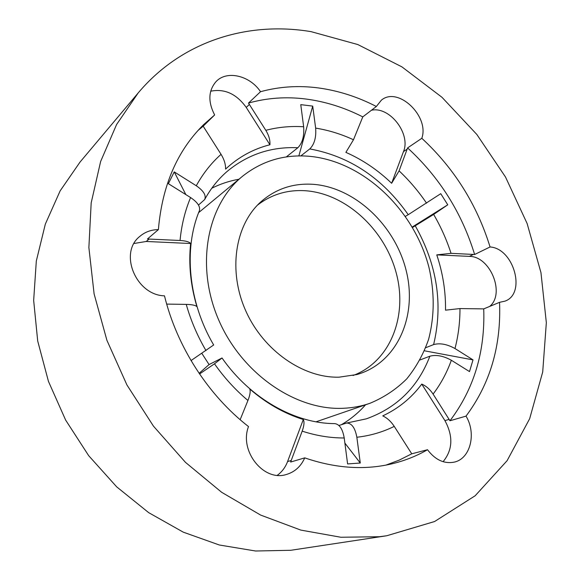 <?xml version="1.0" encoding="UTF-8"?>
<svg xmlns="http://www.w3.org/2000/svg" width="580" height="580" viewBox="0 0 580 580"><rect width="100%" height="100%" fill="white"/><g stroke="black" fill="none" stroke-linecap="round" stroke-linejoin="round"><path stroke-width="0.87" d="M311.098 31.653L357.817 44.551L401.911 66.867L441.974 97.288L476.833 134.466L505.506 177.016L527.133 223.554L540.959 272.622L546.338 322.661L542.706 371.983L529.671 418.688L507.087 460.701L475.158 495.762L434.587 521.529L386.737 535.753L379.472 536.717L340.88 537.254L300.832 530.098L260.623 515.069L221.676 492.311L185.477 462.361L153.461 426.148L126.918 384.939L106.901 340.279L94.105 293.893L88.878 247.537L91.183 202.899L100.637 161.472L116.594 124.511L138.171 92.959C182.272 40.513 248.436 21.119 311.098 31.653M138.171 92.959L80.025 162.081L60.146 190.856L45.327 224.126L36.315 261.007L33.662 300.389L37.7 340.996L48.452 381.386L65.642 420.087L88.682 455.677L116.71 486.874L148.647 512.626L183.273 532.157L219.32 544.997L255.541 551L290.776 550.289L386.737 535.753M310.227 156.375C363.986 161.748 414.192 210.112 428.946 267.358C434.717 292.255 434.594 316.267 428.584 339.387C423.473 354.061 416.193 367.22 406.754 378.863C396.169 389.376 383.895 397.517 369.946 403.288C361.492 406.217 352.589 407.885 343.237 408.284C295.611 410.647 241.447 373.52 218.457 319.421C195.243 265.394 207.132 204.863 242.512 176.276C262.269 160.667 284.845 154.034 310.227 156.375M369.946 403.288L316.071 421.812M260.529 91.705L248.487 103.066C267.155 97.868 286.302 96.526 305.921 99.028C325.51 101.601 344.462 107.554 362.783 116.884L376.348 106.488C357.773 96.889 338.568 90.719 318.717 87.979C298.845 85.303 279.444 86.543 260.529 91.705C249.828 75.465 226.599 69.955 215.919 81.751C208.329 90.784 207.901 101.848 214.643 114.956L203.631 124.642C177.226 150.713 162.146 185.709 158.391 229.615C151.221 229.687 145.014 231.964 139.773 236.437C118.523 252.909 135.974 295.191 164.488 295.836C176.878 346.651 208.235 395.277 248.508 426.575C238.938 451.08 263.82 482.147 286.563 474.425C294.901 471.895 300.962 466.371 304.739 457.866C336.088 468.589 365.762 470.423 393.776 463.369C405.848 460.295 417.092 455.75 427.518 449.725C435.174 459.831 444.012 463.986 454.031 462.173C470.409 458.947 476.673 433.507 466.015 416.128C490.114 383.808 501.294 345.876 499.547 302.332L505.042 301.121C526.517 293.589 513.742 248.385 490.064 246.971C476.905 204.486 454.154 168.265 421.812 138.294C429.729 116.312 397.902 85.949 381.343 100.209L376.348 106.488M199.549 373.984L214.484 363.805L222.031 357.99L209.068 364.566L199.107 373.332M201.825 353.358L209.068 364.566M287.412 156.774L286.527 156.752L297.852 147.733C271.346 146.551 247.849 154.389 227.353 171.252C218.37 178.923 210.808 188.362 204.667 199.556L198.483 205.066M211.773 188.239C220.386 183.918 229.426 180.924 238.902 179.249M339.155 377.167C303.369 378.233 263.523 350.755 245.797 310.931C227.94 271.135 234.914 225.613 260.275 202.369C275.457 188.833 293.335 182.838 313.896 184.368C355.779 187.84 395.611 226.2 406.377 271.375C417.462 316.47 397.119 363.116 356.925 374.535L339.155 377.167M257.426 205.175C271.665 194.264 287.905 189.464 306.153 190.791C346.405 193.981 384.837 229.883 396.241 273.006C407.892 316.056 390.391 361.652 353.046 375.507M198.643 212.621L242.512 176.276M365.531 404.818C358.585 412.692 350.574 419.304 341.504 424.64M277.334 475.296C281.981 471.873 285.396 467.306 287.571 461.578L303.304 419.507C304.5 421.856 304.123 425.742 302.18 431.15L290.631 462.05L304.739 457.866M427.518 449.725L411.749 453.807L399.257 460.107L385.99 465.087M411.749 453.807L394.248 426.38C391.029 421.479 387.193 417.977 382.742 415.882C398.438 408.545 411.445 397.945 421.762 384.09C426.206 386.026 429.99 389.361 433.101 394.103L449.964 420.761L466.015 416.128M443.076 461.695C452.741 449.935 453.35 436.24 444.925 420.609L421.762 384.09M344.89 443.098L360.281 463.028L347.601 463.935L344.215 437.973C342.642 428.953 339.459 424.168 334.66 423.603C295.619 423.654 250.596 398.997 222.031 357.99M360.281 463.028L356.845 437.255C370.257 435.725 382.727 432.1 394.248 426.38M499.547 302.332L483.727 308.894L459.976 308.567L445.52 310.169C445.788 291.595 442.873 273.165 436.769 254.874L451.044 253.337L474.628 254.497L490.064 246.971M489.701 306.414C505.477 293.552 490.187 256.186 469.387 256.382L436.769 254.874M483.727 308.894C485.221 351.69 473.962 388.984 449.964 420.761M421.812 138.294L407.602 147.915C439.473 177.233 461.81 212.758 474.628 254.497M297.852 147.733C302.397 143.137 304.326 136.148 303.652 126.766L300.766 104.639L312.714 106.111L315.643 128.107C316.332 137.424 314.382 144.369 309.778 148.929C349.762 156.31 382.583 178.234 408.24 214.694L440.757 193.684L447.753 204.812L433.651 214.433L412.532 227.469M407.602 147.915L399.098 170.861L391.63 183.28L403.477 151.612C411.111 133.907 389.673 106.068 371.439 110.251M424.488 350.806L473.012 359.883L469.503 371.584L451.341 360.252C443.366 355.873 436.211 354.518 429.882 356.2L420.108 359.926M473.012 359.883L454.981 348.536C458.338 335.675 459.998 322.349 459.976 308.567M391.63 183.28C377.848 170.034 362.594 159.732 345.876 152.373L353.481 139.758L362.783 116.884M248.487 103.066L265.814 130.326C268.837 135.263 270.207 140.077 269.925 144.761L246.232 107.409C236.488 93.873 224.641 88.465 210.692 91.198M269.925 144.761C253.286 148.951 238.503 157.064 225.584 169.099C225.7 164.35 224.192 159.428 221.06 154.345L203.174 126.186L214.643 114.956M158.391 229.615L147.451 238.989L180.047 240.49C185.709 240.809 189.239 241.824 190.631 243.513L146.262 241.469L134.053 243.484M198.106 130.391L203.174 126.186M191.03 360.571L213.672 344.969C188.159 301.767 183.548 248.559 199.324 210.888C200.607 206.799 197.693 202.355 190.588 197.555L168.367 183.686L174.239 171.89L196.272 185.752C203.594 190.798 206.4 195.395 204.667 199.556M190.631 243.513C188.464 264.118 190.559 285.157 196.91 306.639C195.532 305.276 191.973 304.522 186.245 304.391L166.692 304.094M240.149 419.695L247.936 400.476C250.074 395.038 250.676 391.21 249.748 388.984C266.372 403.354 284.222 413.525 303.304 419.507M412.271 227.019L447.753 204.812M415.309 225.903C437.132 264.821 443.229 304.384 433.615 344.592C439.937 342.845 447.057 344.157 454.981 348.536M408.24 214.694L405.442 216.333M338.923 425.495L346.666 423.03C351.741 423.153 355.134 427.895 356.845 437.255M433.615 344.592L425.742 347.703M298.86 155.911L312.714 106.111M309.778 148.929L300.839 155.904M185.846 194.597L174.239 171.89M444.925 420.609L449.13 419.384M302.18 431.15C316.39 435.754 330.397 438.03 344.215 437.973M287.571 461.578L291.262 460.476M469.387 256.382L473.439 254.402M451.044 253.337C446.665 239.794 440.865 226.823 433.651 214.433M426.561 203.174C418.521 191.32 409.364 180.547 399.098 170.861M433.101 394.103C440.814 383.916 446.897 372.635 451.341 360.252M403.477 151.612L407.211 149.089M353.481 139.758C341.171 134.074 328.555 130.188 315.643 128.107M303.652 126.766C290.725 125.932 278.11 127.114 265.814 130.326M246.232 107.409L249.393 104.436M221.06 154.345C211.265 163.053 203.007 173.522 196.272 185.752M190.588 197.555C185.034 210.757 181.518 225.069 180.047 240.49M146.262 241.469L149.125 239.018M186.245 304.391C190.805 320.493 197.388 335.892 205.987 350.574M214.484 363.805C224.243 377.689 235.393 389.912 247.936 400.476M429.882 356.2C418.042 387.005 396.865 407.892 366.342 418.84L346.666 423.03"/></g></svg>
